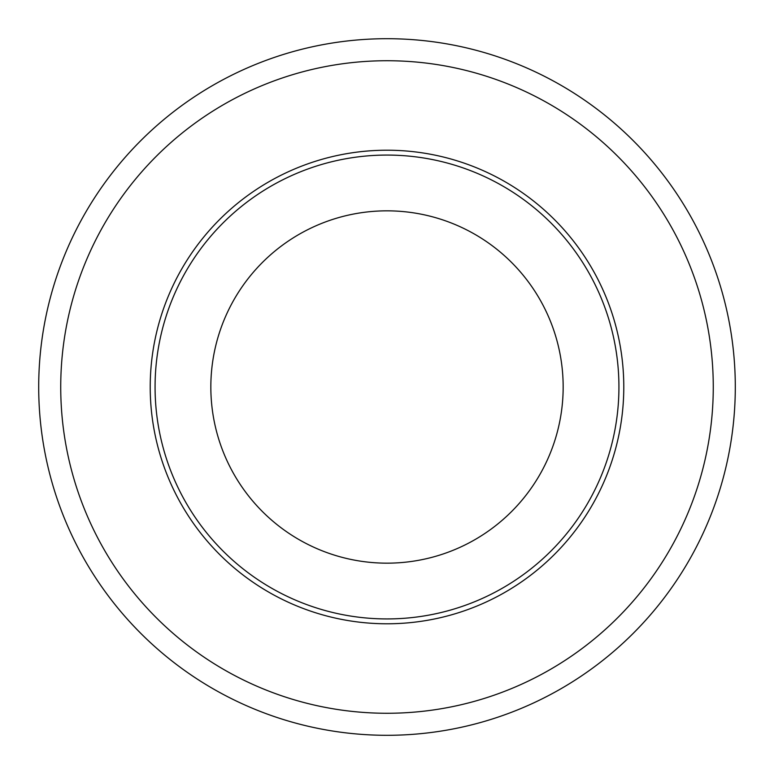<?xml version="1.0" encoding="UTF-8"?>
<svg xmlns="http://www.w3.org/2000/svg" width="774" height="774" viewBox="0 0 774 774"><rect width="100%" height="100%" fill="white"/><g stroke="black" fill="none" stroke-linecap="round" stroke-linejoin="round"><path stroke-width="1.16" d="M60.73 387A326.27 326.27 0 0 0 387 713.27A326.27 326.27 0 0 0 713.27 387A326.27 326.27 0 0 0 387 60.73A326.27 326.27 0 0 0 60.73 387M38.7 387A348.3 348.3 0 0 1 387 38.7A348.3 348.3 0 0 1 735.3 387A348.3 348.3 0 0 1 387 735.3A348.3 348.3 0 0 1 38.7 387M387 563.162A176.162 176.162 0 0 1 210.838 387A176.162 176.162 0 0 1 387 210.838A176.162 176.162 0 0 1 563.162 387A176.162 176.162 0 0 1 387 563.162M155.071 387A231.929 231.929 0 0 1 387 155.071A231.929 231.929 0 0 1 618.929 387A231.929 231.929 0 0 1 387 618.929A231.929 231.929 0 0 1 155.071 387M623.786 387A236.786 236.786 0 0 1 387 623.786A236.786 236.786 0 0 1 150.214 387A236.786 236.786 0 0 1 387 150.214A236.786 236.786 0 0 1 623.786 387"/></g></svg>
